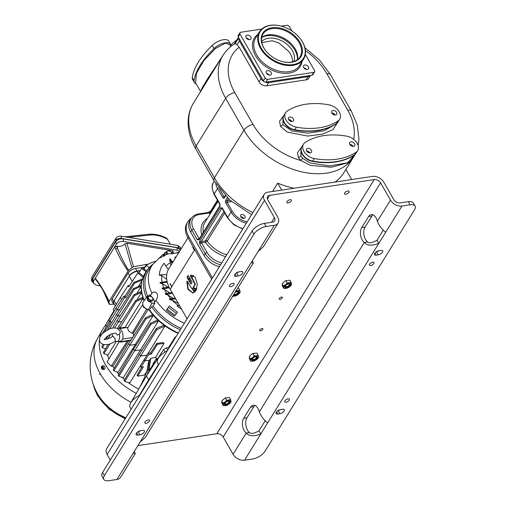 <?xml version="1.0" encoding="UTF-8"?>
<svg xmlns="http://www.w3.org/2000/svg" width="506" height="506" viewBox="0 0 506 506"><rect width="100%" height="100%" fill="white"/><g stroke="black" fill="none" stroke-linecap="round" stroke-linejoin="round"><path stroke-width="0.76" d="M178.991 252.266L176.297 252.924A47.494 32.207 31.8 0 0 175.658 252.956A7.906 5.364 -148.2 0 1 175.595 253.032M177.878 252.298L178.877 252.45M179.238 252.595L171.003 253.835L169.093 253.626L164.994 255.018M154.861 303.385L153.116 306.098L151.579 306.75L149.561 309.881L148.169 309.754L152.028 303.126L154.861 303.385A47.95 32.517 -148.2 0 1 154.311 302.588L155.93 300.292C157.575 298.167 157.967 295.953 157.107 293.651C155.45 291.557 153.716 291.431 151.908 293.271A47.76 32.384 31.8 0 1 152.673 264.53L159.409 258.009L163.792 256.093A45.692 30.986 -148.2 0 1 164.532 255.701C165.538 254.904 165.481 254.815 164.349 255.441M169.921 292.885L164.513 289.407L162.42 288.907A38.899 26.382 31.8 0 1 162.046 288.11L169.023 287.06M168.131 287.193L162.439 283.758L160.275 283.265A38.899 26.382 31.8 0 1 160.06 282.449L167.069 281.393M166.733 279.457L161.819 275.587L159.32 275.15A25.427 17.242 -148.2 0 1 166.721 274.764M168.397 269.432A25.427 17.242 -148.2 0 1 164.216 263.259A38.899 26.382 31.8 0 0 159.32 275.15M170.876 265.372L169.649 259.161A38.899 26.382 31.8 0 1 170.345 258.813L172.552 262.665M175.202 258.389L174.779 257.187A38.899 26.382 31.8 0 1 175.563 256.991L175.803 257.415M179.586 305.681A25.427 17.242 -148.2 0 1 177.018 306.048A38.899 26.382 31.8 0 0 181.559 309.128M175.664 298.837L169.94 299.704A38.899 26.382 31.8 0 1 169.257 298.951L175.215 298.053M172.521 293.347L165.639 294.384A38.899 26.382 31.8 0 1 165.114 293.613L172.072 292.563M169.415 287.851L162.42 288.907M167.258 282.215L160.275 283.265M172.084 263.417L169.649 259.161M175.342 258.168L174.779 257.187M178.314 303.474L172.185 300.178L169.94 299.704M173.337 298.338L167.758 294.884L165.639 294.384M169.415 305.985L177.423 312.151L174.361 316.244A47.494 32.207 31.8 0 1 166.354 310.07L169.415 305.985L166.354 310.07M133.476 336.148L133.514 333.043L147.954 309.735M152.483 314.605A48.88 33.149 31.8 0 0 153.242 315.497L118.018 372.365L113.869 370.784L113.236 369.88L128.682 343.479L145.494 317.787L152.483 314.605M136.025 345.231A49.67 33.687 -148.2 0 1 135.355 344.472L129.738 345.32L146.013 318.888L145.494 317.787M157.568 320.02A48.88 33.149 31.8 0 0 158.498 320.88L123.274 377.754L118.821 376.198L118.151 375.351L133.622 348.912L150.459 323.182L157.568 320.02M141.737 350.81A49.67 33.687 -148.2 0 1 140.655 349.848L134.678 350.753L150.933 324.34L150.459 323.182M139.523 354.194L140.579 356.041L124.735 381.467L124.027 380.683L139.523 354.194L156.392 328.419L163.786 325.257A48.88 33.149 31.8 0 0 164.924 326.092L148.252 353.22M164.115 343.327A49.227 33.383 -148.2 0 1 162.755 342.556L156.765 343.46L157.284 344.358L164.115 343.327L155.374 357.565A49.62 33.649 -148.2 0 0 157.651 358.773M168.555 347.546L175.285 336.857L175.354 337.812M175.803 337.085A48.974 33.213 -148.2 0 1 175.285 336.857M141.901 280.9L138.302 286.516M136.816 293.436L141.174 286.548M136.86 300.033L141.629 292.436M125.191 327.768A49.67 33.687 -148.2 0 1 125.02 327.287L143.128 298.274A48.88 33.149 -148.2 0 1 143.09 298.148M144.065 300.741A49.417 33.51 -148.2 0 1 142.078 280.197L142.23 279.66A49.582 33.624 31.8 0 0 144.286 300.419M164.671 254.385L165.045 252.519L167.119 251.393M171.496 252.779L172.356 253.569M151.908 293.271L150.339 295.656A47.95 32.517 -148.2 0 1 149.966 294.834L146.866 296.661L147.486 300.627L152.028 303.126M152.673 264.53L149.276 269.23A48.171 32.669 31.8 0 0 147.55 296.004M154.311 302.588A7.628 5.174 31.8 0 0 150.339 295.656M146.866 296.661L142.635 302.822L143.299 307.072L148.169 309.754M153.116 306.098A48.171 32.669 31.8 0 0 181.18 328.407M178.112 333.359A49.417 33.51 -148.2 0 1 149.049 309.836M152.894 264.227A49.329 33.453 31.8 0 0 147.866 269.312L145.785 272.19A49.582 33.624 31.8 0 0 142.23 279.66M147.866 269.312A49.329 33.453 31.8 0 0 146.367 297.389M149.561 309.881A49.582 33.624 31.8 0 0 178.352 332.98M151.579 306.75A49.329 33.453 31.8 0 0 180.313 329.811M152.818 300.153L152.217 301.127L149.839 301.481L147.531 299.704L147.594 297.56L148.195 296.592L148.131 298.73L150.44 300.513L152.818 300.153L152.882 298.015L151.813 296.984A2.543 1.727 31.8 0 0 149.472 296.269A2.543 1.727 31.8 0 0 148.252 297.522A2.543 1.727 31.8 0 0 149.371 299.482A2.543 1.727 31.8 0 0 151.718 300.191A2.543 1.727 31.8 0 0 152.939 298.945A2.543 1.727 31.8 0 0 152.654 297.92A2.543 1.727 31.8 0 0 151.813 296.984L150.573 296.231L148.195 296.592M147.531 299.704L148.131 298.73M149.839 301.481L150.44 300.513M165.247 254.999L164.475 254.176L163.255 254.341A47.634 32.302 31.8 0 0 162.515 254.733L159.143 258.193M158.416 258.977L159.029 258.073M166.613 254.398L165.924 252.88L166.525 251.912L167.562 254.195M171.623 253.715A2.543 1.727 31.8 0 0 171.458 252.703L170.851 251.703L168.169 250.66L166.525 251.912M171.895 253.987L171.458 252.703A2.543 1.727 31.8 0 0 169.599 251.039A2.543 1.727 31.8 0 0 167.435 251.14A2.543 1.727 31.8 0 0 167.132 252.911A2.543 1.727 31.8 0 0 167.954 253.955M146.443 309.343L142.312 305.188M133.514 333.043L132.129 333.252L146.474 309.356M142.344 305.137L127.563 328.09L128.632 331.013L132.129 333.252M118.891 341.386L120.371 342.126L121.004 341.588L130.896 340.095M121.004 341.588L121.529 340.544A6.357 3.65 81.4 0 0 121.737 330.968A6.357 3.65 81.4 0 0 118.265 328.666L118.006 328.717M117.493 328.457L118.802 326.225L119.859 328.065L125.02 327.287L124.678 327.85M116.228 341.607L107.911 355.149L103.926 353.624L103.407 352.524L108.151 344.422M107.398 354.953A48.867 33.137 31.8 0 0 108.898 359.026M105.735 325.08A56.065 38.02 31.8 0 0 102.775 329.248A56.065 38.02 31.8 0 0 136.234 393.339M112.598 366.009A48.867 33.137 31.8 0 0 114.147 368.311M116.968 371.967A48.867 33.137 31.8 0 0 118.859 374.13M121.978 377.305A48.867 33.137 31.8 0 0 124.609 379.683M128.113 382.498A48.867 33.137 31.8 0 0 138.714 389.108M131.016 402.257A55.685 37.76 -148.2 0 1 97.519 338.457L102.775 329.248M102.598 369.475L104.141 369.405A1.904 1.094 81.4 0 0 104.812 368.899A1.904 1.094 81.4 0 0 105.008 367.356L104.059 365.705A1.904 1.094 81.4 0 0 103.572 365.642L102.079 366.034A1.739 0.999 -98.6 0 0 101.719 366.274L102.705 367.286L102.573 367.723L101.87 366.629L101.485 366.723A1.739 0.999 -98.6 0 0 101.586 368.545A1.739 0.999 -98.6 0 0 102.598 369.475A1.739 0.999 -98.6 0 0 103.079 369.209L102.402 368.153L102.813 368.09L103.509 369.184A1.784 1.025 -98.6 0 0 103.641 368.982A1.784 1.025 -98.6 0 0 103.749 368.735L103.313 368.766A1.739 0.999 -98.6 0 0 103.173 366.85A1.739 0.999 -98.6 0 0 102.079 366.034M97.69 393.997A42.118 28.564 31.8 0 0 98.221 394.901L98.221 394.901A42.118 28.564 31.8 0 0 125.836 417.773M100.58 374.364L99.467 374.529M99.612 374.295L100.466 374.162M103.509 369.184L103.079 369.209M103.313 368.766L102.395 367.337M101.485 366.723L102.01 368.077L102.642 367.691M102.402 368.153L102.01 368.077M102.573 367.723L102.161 367.78M146.999 370.999L144.438 375.098L137.607 376.129L143.438 366.774L140.965 367.147L144.855 360.911L149.548 360.202L150.769 358.254L155.374 357.565M140.301 365.983L129.7 382.96L124.735 381.467M128.663 340.873L113.154 365.92L111.269 366.205L127.322 341.076M119.226 341.67L107.095 362.056L111.269 366.205M112.332 333.732A6.249 3.593 -98.6 0 0 112.49 336.307M115.716 340.962C111.522 343.713 107.974 344.959 105.084 344.7C101.959 344.295 100.15 343.055 99.65 340.974C99.372 338.761 99.707 337.129 100.65 336.085C101.232 334.371 103.913 332.145 108.714 329.406C111.782 327.812 114.83 327.553 117.854 328.628L120.466 331.911L119.416 334.264L117.443 335.105L115.773 333.29M104.166 339.336C103.977 339.874 109.979 338.875 112.851 336.028L115.102 338.893L115.153 341.152A6.249 3.593 -98.6 0 0 116.848 341.626A6.249 3.593 -98.6 0 0 118.746 340.26A6.249 3.593 -98.6 0 0 119.416 334.264M116.848 341.626L120.156 341.234A6.357 3.65 -98.6 0 0 121.529 340.544M146.013 318.888L153.242 315.497M128.682 343.479L129.738 345.32L113.869 370.784M150.933 324.34L158.498 320.88M133.622 348.912L134.678 350.753L118.821 376.198M156.392 328.419L156.828 329.646L164.924 326.092M156.828 329.646L140.579 356.041L146.936 355.079M156.765 343.46L150.617 352.859L148.144 353.232L140.276 365.939L140.965 367.147M141.901 367.008L137.094 375.231L137.607 376.129M144.046 359.5L144.855 360.911L148.834 354.44L151.307 354.067L157.284 344.358M150.769 358.254L148.941 370.797L152.926 364.63L156.044 361.227M139.801 387.248L145.349 375.68L147.385 369.102L148.41 362.068L149.548 360.202L147.486 374.295M157.587 358.862L156.057 359.096L152.983 363.795L153.255 364.276M156.057 359.096L156.702 360.215M158.467 364.409L148.701 379.804L146.455 375.882L163.691 349.538L165.076 351.961M169.402 347.42L166.43 347.869L163.691 349.538M167.372 350.702A12.713 5.832 150.2 0 0 158.365 358.166A12.713 5.832 150.2 0 0 157.625 362.935L158.669 364.756M165.81 351.525L167.429 350.607M146.455 375.882L130.478 403.231M148.701 379.804L139.232 395.483A12.713 5.832 150.2 0 0 130.82 402.643A12.713 5.832 150.2 0 0 130.08 407.412L131.124 409.234M139.827 395.18A12.713 5.832 150.2 0 0 139.232 395.483M410.17 204.803L401.941 206.043A9.152 6.205 31.8 0 1 390.487 200.104L380.607 182.849A5.085 3.447 -148.2 0 0 374.244 179.548L269.698 195.316A5.085 3.447 -148.2 0 0 267.617 196.562A5.085 3.447 -148.2 0 0 267.826 199.857L277.705 217.112A9.152 6.205 31.8 0 1 278.079 223.051A9.152 6.205 31.8 0 1 274.341 225.29L266.112 226.53A10.171 4.662 150.2 0 0 253.942 234.126L252.146 230.989A10.171 4.662 -29.8 0 1 264.309 223.393L272.544 222.153A5.085 3.447 31.8 0 0 274.619 220.907A5.085 3.447 31.8 0 0 274.416 217.612L264.53 200.357A9.152 6.205 -148.2 0 1 264.157 194.418A9.152 6.205 -148.2 0 1 267.902 192.179L372.448 176.411A9.152 6.205 -148.2 0 1 383.896 182.35L393.782 199.604A5.085 3.447 31.8 0 0 400.145 202.906L408.374 201.666A10.171 4.662 -29.8 0 1 413.263 202.963L415.059 206.1A10.171 4.662 150.2 0 0 410.17 204.803L408.374 201.666M137.885 445.622L216.834 433.718A5.085 3.447 -148.2 0 1 223.197 437.013L233.076 454.268A9.152 6.205 31.8 0 0 244.531 460.213L252.76 458.967A10.171 4.662 150.2 0 0 264.929 451.371L414.471 209.914A10.171 4.662 150.2 0 0 415.059 206.1M110.289 460.049L107.127 454.527A9.152 6.205 -148.2 0 1 106.753 448.588L264.157 194.418M348.862 192.305A2.619 1.202 150.2 0 0 349.013 191.325A2.619 1.202 150.2 0 0 346.964 191.198A2.619 1.202 150.2 0 0 344.624 192.944A2.619 1.202 150.2 0 0 344.466 193.924A2.619 1.202 150.2 0 0 346.521 194.051A2.619 1.202 150.2 0 0 348.862 192.305M291.235 200.996A2.619 1.202 150.2 0 0 291.386 200.015A2.619 1.202 150.2 0 0 289.337 199.889A2.619 1.202 150.2 0 0 286.997 201.635A2.619 1.202 150.2 0 0 286.845 202.615A2.619 1.202 150.2 0 0 288.894 202.742A2.619 1.202 150.2 0 0 291.235 200.996M262.759 329.431A1.777 0.816 -29.8 0 1 261.166 330.62A1.777 0.816 -29.8 0 1 259.774 330.532A1.777 0.816 -29.8 0 1 259.882 329.868A1.777 0.816 -29.8 0 1 261.469 328.679A1.777 0.816 -29.8 0 1 262.861 328.767A1.777 0.816 -29.8 0 1 262.759 329.431M282.24 297.977A1.777 0.816 -29.8 0 1 280.647 299.166A1.777 0.816 -29.8 0 1 279.255 299.084A1.777 0.816 -29.8 0 1 279.356 298.413A1.777 0.816 -29.8 0 1 280.95 297.231A1.777 0.816 -29.8 0 1 282.342 297.313A1.777 0.816 -29.8 0 1 282.24 297.977M291.178 282.392L289.963 280.273L285.763 280.596L284.505 281.646A4.352 1.992 150.2 0 0 284.283 281.804L283.55 282.399A4.352 1.992 150.2 0 0 283.531 282.418L282.234 283.891L282.209 284.562L282.418 285.998L283.79 288.401L286.839 288.199A4.352 1.992 150.2 0 0 289.476 286.87L291.526 284.783L291.178 282.392L287.136 282.999L285.763 280.596M225.866 405.603A4.352 1.992 150.2 0 0 226.334 405.483A4.352 1.992 150.2 0 0 228.971 404.155L231.021 402.068L230.673 399.67L229.458 397.558L225.252 397.88L224 398.93A4.352 1.992 150.2 0 0 223.772 399.089L223.045 399.683A4.352 1.992 150.2 0 0 223.019 399.702L221.723 401.169L221.913 403.282L223.285 405.685L226.308 405.489M258.522 356.439L257.004 353.08L252.804 353.403L251.545 354.453A4.352 1.992 150.2 0 0 251.318 354.605L250.59 355.199A4.352 1.992 150.2 0 0 250.571 355.218A4.352 1.992 150.2 0 0 250.571 355.225L249.275 356.692L249.458 358.805L250.831 361.202L253.417 361.126A4.352 1.992 150.2 0 0 253.879 360.999A4.352 1.992 150.2 0 0 256.517 359.671L257.244 359.077A4.352 1.992 150.2 0 0 257.269 359.058A4.352 1.992 150.2 0 0 258.585 356.913L258.522 356.439A4.352 1.992 150.2 0 0 256.757 355.724L255.96 355.844A4.352 1.992 150.2 0 0 252.861 357.293L252.127 357.887A4.352 1.992 150.2 0 0 250.786 360.057L250.856 360.525A4.352 1.992 150.2 0 0 252.614 361.246M383.238 230.198L377.021 240.236C372.226 242.899 369.07 243.475 367.552 241.957A8.899 5.111 81.4 0 1 365.047 227.131L371.935 216.011L368.64 216.511L361.752 227.63A8.899 5.111 81.4 0 0 364.257 242.456C367.267 245.714 372.119 246.017 378.817 243.373L244.531 460.213M250.584 407.134L243.696 418.253A8.899 5.111 81.4 0 0 246.201 433.079L249.496 432.586A8.899 5.111 81.4 0 1 246.991 417.76L253.879 406.641L250.584 407.134A8.899 5.111 81.4 0 1 253.183 405.198A8.899 5.111 81.4 0 1 259.306 411.916C261.362 416.716 264.145 420.372 267.649 422.877M368.64 216.511A8.899 5.111 81.4 0 1 371.246 214.569A8.899 5.111 81.4 0 1 377.368 221.286C379.418 226.087 382.201 229.743 385.705 232.254L378.817 243.373L377.021 240.236M371.935 216.011A8.899 5.111 81.4 0 1 372.96 214.803M253.879 406.641A8.899 5.111 81.4 0 1 254.904 405.432M265.182 420.828L258.964 430.865L260.761 434.003C254.063 436.646 249.211 436.336 246.201 433.079L233.076 454.268M378.962 250.698A3.561 1.632 -29.8 0 1 376.451 251.697L378.248 254.834L376.192 255.144A3.561 1.632 -29.8 0 1 374.478 254.689A3.561 1.632 -29.8 0 1 375.534 252.38A3.561 1.632 -29.8 0 1 378.95 250.698L381.005 250.388A3.561 1.632 -29.8 0 1 382.719 250.843A3.561 1.632 -29.8 0 1 381.663 253.152A3.561 1.632 -29.8 0 1 378.248 254.834M280.583 409.55A3.561 1.632 -29.8 0 1 278.072 410.556L279.869 413.693L277.813 414.003A3.561 1.632 -29.8 0 1 276.099 413.547A3.561 1.632 -29.8 0 1 277.155 411.239A3.561 1.632 -29.8 0 1 280.564 409.556L282.626 409.246A3.561 1.632 -29.8 0 1 284.334 409.696A3.561 1.632 -29.8 0 1 283.284 412.01A3.561 1.632 -29.8 0 1 279.869 413.693M367.552 241.957L364.257 242.456L259.306 411.916M286.073 402.169A2.669 1.227 -29.8 0 1 284.789 401.827A2.669 1.227 -29.8 0 1 285.58 400.094A2.669 1.227 -29.8 0 1 288.135 398.836A2.669 1.227 -29.8 0 1 289.419 399.177A2.669 1.227 -29.8 0 1 288.629 400.91A2.669 1.227 -29.8 0 1 286.073 402.169M370.677 265.555A2.669 1.227 -29.8 0 1 369.393 265.214A2.669 1.227 -29.8 0 1 370.183 263.481A2.669 1.227 -29.8 0 1 372.745 262.222A2.669 1.227 -29.8 0 1 374.029 262.563A2.669 1.227 -29.8 0 1 373.238 264.29A2.669 1.227 -29.8 0 1 370.677 265.555M249.496 432.586C251.008 434.097 254.17 433.522 258.964 430.865M171.793 286.965L171.54 287.01A31.783 21.556 31.8 0 1 171.426 286.807L171.623 286.491L171.888 286.82L170.161 289.23L187.112 318.831M171.623 286.491A31.783 21.556 -148.2 0 1 170.427 284.144L170.022 283.999L170.256 283.619A31.783 21.556 31.8 0 0 171.774 286.624L194.557 249.837A31.783 21.556 31.8 0 1 194.449 249.635L194.247 249.951A31.783 21.556 31.8 0 1 193.058 247.611L193.241 247.27M193.026 275.384A9.665 6.553 31.8 0 0 190.977 276.093M189.389 277.509A9.665 6.553 31.8 0 0 189.244 277.724A9.665 6.553 31.8 0 0 188.63 279.369M195.866 290.748A8.634 5.851 31.8 0 1 192.514 289.008L194.437 292.367M192.419 289.008L195.392 284.359L192.811 279.097L192.4 279.16A0.765 0.436 81.4 0 1 192.071 278.882L190.686 276.459A0.765 0.436 81.4 0 1 190.832 275.239L195.114 277.086L197.372 284.264L196.069 290.4L192.824 293.063L187.84 289.242L186.803 281.747A0.765 0.436 81.4 0 1 187.125 281.266A0.765 0.436 81.4 0 1 187.536 281.545L188.921 283.967A0.765 0.436 81.4 0 1 189.073 284.53L192.21 289.052L194.981 284.416L192.4 279.16M191.445 275.125L191.243 275.175A0.765 0.436 -98.6 0 0 191.097 276.396L192.482 278.825A0.765 0.436 -98.6 0 0 192.811 279.097M193.026 293.025L188.181 289.027L187.214 281.684L186.803 281.747M187.346 281.323A0.765 0.436 -98.6 0 0 187.214 281.684M188.276 275.681A0.765 0.436 -98.6 0 0 188.245 275.726L187.656 276.681A0.765 0.436 -98.6 0 0 187.701 277.743L191.066 283.626A0.765 0.436 -98.6 0 0 191.255 283.841M193.488 275.618A9.665 6.553 31.8 0 0 191.034 276.276M189.408 277.541A9.665 6.553 31.8 0 0 189.149 277.883M191.287 283.796L191.875 282.848A0.765 0.436 81.4 0 0 191.837 281.779L188.466 275.896A0.765 0.436 81.4 0 0 188.061 275.618A0.765 0.436 81.4 0 0 187.834 275.789L187.245 276.738A0.765 0.436 81.4 0 0 187.29 277.807L190.654 283.689A0.765 0.436 81.4 0 0 191.066 283.967A0.765 0.436 81.4 0 0 191.287 283.796M187.947 237.801L168.865 268.616A31.783 21.556 31.8 0 0 170.161 289.23M193.21 247.194L192.805 247.206A31.783 21.556 31.8 0 0 194.323 250.217L194.582 250.179M192.805 247.206L193.045 246.827A31.783 21.556 31.8 0 0 193.254 247.295L193.058 247.611M170.022 283.999A31.783 21.556 31.8 0 0 170.231 284.467L170.427 284.144M170.421 284.125L170.231 284.467M171.426 286.807L171.863 286.782M194.652 249.989L194.247 249.951M282.234 283.891L283.442 286.004L283.79 288.401M287.136 282.999L285.82 284.492L283.442 286.004M291.481 283.638A4.352 1.992 150.2 0 0 289.717 282.917M290.204 286.276A4.352 1.992 150.2 0 0 290.229 286.257A4.352 1.992 150.2 0 0 291.551 284.113M286.377 288.319A4.352 1.992 150.2 0 0 286.839 288.199M283.815 287.724A4.352 1.992 150.2 0 0 285.574 288.439M285.087 285.087A4.352 1.992 150.2 0 0 283.746 287.25M288.92 283.037A4.352 1.992 150.2 0 0 285.82 284.492M290.223 285.295A3.175 1.455 150.2 0 0 290.406 284.1A3.175 1.455 150.2 0 0 287.914 283.948A3.175 1.455 150.2 0 0 285.074 286.067A3.175 1.455 150.2 0 0 284.891 287.263A3.175 1.455 150.2 0 0 287.376 287.414A3.175 1.455 150.2 0 0 290.223 285.295M284.872 287.218A3.175 1.455 -29.8 0 0 287.376 287.319A3.175 1.455 -29.8 0 0 290.172 285.213A3.175 1.455 150.2 0 0 290.381 284.062M289.761 285.276A2.669 1.227 -29.8 0 1 286.567 287.269A2.669 1.227 -29.8 0 1 285.441 285.928A2.669 1.227 150.2 0 1 286.016 285.251A2.669 1.227 150.2 0 1 288.097 284.056A2.669 1.227 150.2 0 1 289.761 285.276M287.971 284.1A2.132 0.974 150.2 0 1 289.312 284.302A2.132 0.974 150.2 0 1 289.192 285.099A2.132 0.974 -29.8 0 1 287.281 286.522A2.132 0.974 -29.8 0 1 285.618 286.421A2.132 0.974 -29.8 0 1 285.738 285.624A2.132 0.974 150.2 0 1 286.118 285.163M219.389 266.706A17.799 12.068 -148.2 0 1 204.101 255.562L190.629 232.033A17.799 12.068 -148.2 0 1 189.902 220.483L191.085 218.579A17.799 12.068 31.8 0 0 191.812 230.122L190.629 232.033M191.306 218.244A22.884 15.515 31.8 0 0 187.827 221.729A22.884 15.515 31.8 0 0 188.757 236.574L212.444 277.927M199.617 214.449A1.524 0.879 -98.6 0 0 198.801 213.893L208.472 212.431A1.524 0.879 81.4 0 1 209.294 212.988L199.617 214.449A16.274 11.037 31.8 0 0 193.634 228.984L199.136 238.592A1.524 0.702 150.2 0 0 197.315 239.73L199.174 239.743L219.68 206.638C220.078 206.239 220.104 205.196 219.743 203.513A1.524 0.702 150.2 0 0 219.655 204.082A1.524 0.702 150.2 0 0 219.693 204.139M242.766 228.971L233.987 224.923L227.624 218.004L222.128 208.396A1.524 0.702 -29.8 0 1 222.216 207.827L220.35 207.814L199.851 240.919C199.446 241.318 199.421 242.361 199.781 244.044A1.524 0.702 -29.8 0 1 201.609 242.905L207.112 252.513A16.274 11.037 31.8 0 0 221.773 262.861M187.827 221.729L187.043 223.001A22.884 15.515 31.8 0 0 187.973 237.845L211.653 279.198M227.308 197.713L225.784 200.174A2.037 1.17 -98.6 0 0 225.897 203.014L231.059 212.033L227.713 217.435L222.216 207.827L199.781 244.044L205.284 253.651A17.799 12.068 31.8 0 0 220.572 264.802M222.14 208.428L222.014 208.447A2.543 1.164 -29.8 0 1 221.622 208.472A1.018 0.689 -148.2 0 1 220.35 207.814M225.625 256.643A26.951 18.279 -148.2 0 1 205.43 242.33L201.609 242.905A1.018 0.582 81.4 0 1 201.552 241.488A2.543 1.164 -29.8 0 0 201.122 241.577A1.018 0.689 -148.2 0 1 199.851 240.919M244.936 216.163A2.543 1.727 31.8 0 0 242.754 214.576A2.543 1.727 31.8 0 0 240.711 215.139A2.543 1.727 31.8 0 0 240.818 216.783A2.543 1.727 31.8 0 0 242.994 218.377A2.543 1.727 31.8 0 0 245.037 217.814A2.543 1.727 31.8 0 0 244.936 216.163M238.743 37.805L235.208 43.51C230.11 46.571 226.037 50.543 222.982 55.432A66.103 44.832 31.8 0 0 225.676 98.309L243.936 130.194A66.103 44.832 31.8 0 0 300.545 171.559A66.103 44.832 31.8 0 0 353.643 156.93L354.953 154.615M235.429 43.946C234.942 43.238 235.511 43.51 237.131 44.762L239.218 47.229L259.04 81.846A6.104 4.137 -148.2 0 0 266.675 85.805L306.187 79.847A6.104 4.137 -148.2 0 0 308.679 78.348L310.475 75.451A6.104 4.137 31.8 0 1 308.154 76.665L306.187 79.847M238.832 37.969A6.104 4.137 31.8 0 0 239.446 41.018L261.007 78.664A6.104 4.137 31.8 0 0 264.138 81.656M265.081 82.111A6.104 4.137 31.8 0 0 268.642 82.63L308.154 76.665M261.836 42.63L272.146 40.746L278.888 42.921L288.989 51.701A19.07 12.935 -148.2 0 1 290.362 53.788A19.07 12.935 -148.2 0 1 292.481 61.909M230.875 46.533L229.863 44.768L225.512 43.143L215.423 48.487L203.785 60.676L196.467 73.288L195.582 82.82L200.566 91.516L201.964 88.139L208.111 78.032L223.481 54.648M302.227 146.202L297.503 152.692L298.458 157.695L300.709 160.453L310.399 165.386L331.544 167.22L348.002 162.768L352.625 157.043M284.258 114.83L279.533 121.32L280.488 126.323L287.275 132.11L307.68 136.063L322.575 134.115L332.929 129.662L338.356 121.446M294.195 188.213A66.103 44.832 -148.2 0 1 277.686 183.159L272.532 191.483M353.643 156.93L343.808 172.812A66.103 44.832 -148.2 0 1 334.997 182.059M351.638 179.548L345.87 169.472M281.665 190.104L277.686 183.159M298.458 157.695L300.887 156.177L302.664 158.34L310.342 163.065L329.994 165.905L347.331 162.837L351.55 158.776L353.492 155.646M301.81 146.885A11.189 7.59 31.8 0 0 301.74 146.993A11.189 7.59 31.8 0 0 301.336 152.325L302.069 154.267L303.499 156.107A11.189 7.59 31.8 0 0 312.581 161.42A71.188 48.279 31.8 0 0 330.241 162.559L335.56 161.996A71.188 48.279 31.8 0 0 337.116 161.743A71.188 48.279 31.8 0 0 339.147 161.338A71.188 48.279 31.8 0 0 354.289 155.133A11.189 7.59 31.8 0 0 355.914 153.47A11.189 7.59 31.8 0 0 356.009 153.312M330.241 162.559A71.188 48.279 31.8 0 0 335.56 161.996M303.505 144.134A11.189 7.584 31.8 0 0 304.814 152.679A11.189 7.584 31.8 0 0 314.346 158.561A71.188 48.279 31.8 0 0 356.053 152.274A11.189 7.584 31.8 0 0 357.685 150.611A11.189 7.584 31.8 0 0 356.376 142.066A11.189 7.584 31.8 0 0 346.844 136.184A71.188 48.279 31.8 0 0 305.137 142.477A11.189 7.584 31.8 0 0 303.505 144.134L301.93 146.677A11.189 7.584 31.8 0 0 303.239 155.222A11.189 7.584 31.8 0 0 312.778 161.104L312.778 161.104A71.188 48.279 31.8 0 0 335.763 161.68A71.188 48.279 31.8 0 0 354.485 154.811A11.189 7.59 31.8 0 0 356.11 153.154A11.189 7.59 31.8 0 0 356.161 153.071M301.336 152.325A11.189 7.59 31.8 0 0 303.499 156.107M335.763 161.68A71.188 48.279 31.8 0 0 354.478 154.811A11.189 7.584 31.8 0 0 356.11 153.154L357.685 150.611M354.573 143.755A2.922 1.98 31.8 0 0 352.068 141.927A2.922 1.98 31.8 0 0 349.722 142.572A2.922 1.98 31.8 0 0 349.842 144.469A2.922 1.98 31.8 0 0 352.347 146.297A2.922 1.98 31.8 0 0 354.693 145.652A2.922 1.98 31.8 0 0 354.573 143.755M306.623 150.99A2.922 1.98 -148.2 0 1 306.503 149.093A2.922 1.98 -148.2 0 1 308.85 148.448A2.922 1.98 -148.2 0 1 311.354 150.276A2.922 1.98 -148.2 0 1 311.475 152.173A2.922 1.98 -148.2 0 1 309.128 152.818A2.922 1.98 -148.2 0 1 306.623 150.99A2.796 1.897 -148.2 0 1 309.678 152.831A2.796 1.897 -148.2 0 1 309.723 152.913M353.055 146.398A2.922 1.98 31.8 0 0 352.998 146.297A2.922 1.98 31.8 0 0 349.785 144.374M349.842 144.469A2.796 1.897 -148.2 0 1 352.897 146.316A2.796 1.897 -148.2 0 1 352.941 146.392M352.505 146.335A2.796 1.897 31.8 0 0 350.082 144.836M306.566 150.889A2.922 1.98 -148.2 0 1 309.78 152.818A2.922 1.98 -148.2 0 1 309.836 152.913M309.286 152.856A2.796 1.897 31.8 0 0 306.864 151.357M283.841 115.513A11.189 7.59 31.8 0 0 283.777 115.621A11.189 7.59 31.8 0 0 283.366 120.953L284.1 122.895L285.529 124.735A11.189 7.59 31.8 0 0 294.618 130.048A71.188 48.279 31.8 0 0 312.272 131.187L317.597 130.624A71.188 48.279 31.8 0 0 319.147 130.371A71.188 48.279 31.8 0 0 321.177 129.966A71.188 48.279 31.8 0 0 336.319 123.761A11.189 7.59 31.8 0 0 337.945 122.104A11.189 7.59 31.8 0 0 338.046 121.94M312.272 131.187A71.188 48.279 31.8 0 0 317.597 130.624M285.536 112.762A11.189 7.584 31.8 0 0 286.845 121.307A11.189 7.584 31.8 0 0 296.383 127.189A71.188 48.279 31.8 0 0 338.09 120.902A11.189 7.584 31.8 0 0 339.716 119.239A11.189 7.584 31.8 0 0 338.413 110.694A11.189 7.584 31.8 0 0 328.875 104.812A71.188 48.279 31.8 0 0 287.168 111.105A11.189 7.584 31.8 0 0 285.536 112.762L283.967 115.305A11.189 7.584 31.8 0 0 285.27 123.85A11.189 7.584 31.8 0 0 294.808 129.732A11.189 7.59 31.8 0 0 294.815 129.732A71.188 48.279 31.8 0 0 317.793 130.308A71.188 48.279 31.8 0 0 336.515 123.445A11.189 7.59 31.8 0 0 338.147 121.782A11.189 7.59 31.8 0 0 338.191 121.699M283.366 120.953A11.189 7.59 31.8 0 0 285.529 124.735M317.793 130.308A71.188 48.279 31.8 0 0 336.515 123.439A11.189 7.584 31.8 0 0 338.147 121.782L339.716 119.239M336.61 112.383A2.922 1.98 31.8 0 0 334.105 110.555A2.922 1.98 31.8 0 0 331.753 111.2A2.922 1.98 31.8 0 0 331.873 113.097A2.922 1.98 31.8 0 0 334.377 114.925A2.922 1.98 31.8 0 0 336.724 114.28A2.922 1.98 31.8 0 0 336.61 112.383M288.654 119.618A2.922 1.98 -148.2 0 1 288.534 117.721A2.922 1.98 -148.2 0 1 290.887 117.076A2.922 1.98 -148.2 0 1 293.391 118.904A2.922 1.98 -148.2 0 1 293.505 120.801A2.922 1.98 -148.2 0 1 291.159 121.446A2.922 1.98 -148.2 0 1 288.654 119.618A2.796 1.897 -148.2 0 1 291.709 121.459A2.796 1.897 -148.2 0 1 291.753 121.541M335.086 115.026A2.922 1.98 31.8 0 0 335.035 114.925A2.922 1.98 31.8 0 0 331.822 113.002M331.873 113.104A2.796 1.897 -148.2 0 1 334.928 114.944A2.796 1.897 -148.2 0 1 334.972 115.02M334.542 114.963A2.796 1.897 31.8 0 0 332.119 113.464M288.603 119.524A2.922 1.98 -148.2 0 1 291.817 121.446A2.922 1.98 -148.2 0 1 291.867 121.541M291.323 121.484A2.796 1.897 31.8 0 0 288.901 119.985M261.659 41.606A19.07 12.935 -148.2 0 1 277.098 38.975A19.07 12.935 -148.2 0 1 292.329 50.613A19.07 12.935 -148.2 0 1 293.828 61.53M261.728 37.45A21.739 14.744 -148.2 0 1 277.718 35.692A21.739 14.744 -148.2 0 1 291.962 44.515A21.739 14.744 -148.2 0 1 295.276 49.019A21.739 14.744 -148.2 0 1 297.515 59.613M281.646 61.403A21.739 14.744 -148.2 0 0 300.045 56.843A21.739 14.744 -148.2 0 0 299.16 42.738A21.739 14.744 31.8 0 0 280.545 29.139A21.739 14.744 31.8 0 0 263.082 33.953A21.739 14.744 31.8 0 0 263.968 48.051A21.739 14.744 -148.2 0 0 267.193 52.46M263.702 47.728A22.372 15.174 31.8 0 0 267.111 52.365A22.372 15.174 31.8 0 0 281.766 61.441A22.372 15.174 31.8 0 0 299.919 42.264A22.372 15.174 31.8 0 0 271.931 27.741A22.372 15.174 31.8 0 0 263.702 47.728M293.037 64.604A25.427 17.242 31.8 0 0 298.515 36.628A25.427 17.242 31.8 0 0 281.861 26.312A25.427 17.242 31.8 0 0 270.583 25.389A25.427 17.242 31.8 0 0 261.229 48.102A25.427 17.242 31.8 0 0 293.037 64.604M281.76 26.287A25.932 17.59 31.8 0 0 281.665 26.255A25.932 17.59 31.8 0 0 270.16 25.319A25.932 17.59 31.8 0 0 259.565 31.663A25.932 17.59 31.8 0 0 265.587 54.914A25.932 17.59 31.8 0 0 293.069 65.318A25.932 17.59 31.8 0 0 303.663 58.968A25.932 17.59 31.8 0 0 298.654 36.78A25.932 17.59 31.8 0 0 298.584 36.704M239.926 32.751A2.037 1.379 -148.2 0 0 240.008 34.073L265.163 77.994L263.392 80.852L238.244 36.932A2.037 1.379 -148.2 0 1 238.155 35.61L239.926 32.751A2.037 1.379 -148.2 0 1 240.761 32.251L261.697 29.095M291.911 30.992L289.407 26.622A2.037 1.379 -148.2 0 0 286.858 25.3L281.26 26.148M265.163 77.994A2.037 1.379 -148.2 0 0 267.712 79.309L313.809 72.358A2.037 1.379 -148.2 0 0 314.643 71.858A2.037 1.379 -148.2 0 0 314.555 70.543L305.339 54.446M308.445 66.887A2.922 1.98 -148.2 0 1 308.559 68.784A2.922 1.98 -148.2 0 1 306.212 69.43A2.922 1.98 -148.2 0 1 303.708 67.602A2.922 1.98 -148.2 0 1 303.587 65.704A2.922 1.98 -148.2 0 1 305.94 65.053A2.922 1.98 -148.2 0 1 308.445 66.887M246.125 37.729A2.922 1.98 -148.2 0 1 246.011 35.831A2.922 1.98 -148.2 0 1 248.357 35.18A2.922 1.98 -148.2 0 1 250.862 37.014A2.922 1.98 -148.2 0 1 250.982 38.911A2.922 1.98 -148.2 0 1 248.629 39.557A2.922 1.98 -148.2 0 1 246.125 37.729M270.109 75.116A2.922 1.98 -148.2 0 1 267.016 73.946A2.922 1.98 -148.2 0 1 266.333 71.321A2.922 1.98 -148.2 0 1 267.529 70.606A2.922 1.98 -148.2 0 1 270.628 71.782A2.922 1.98 -148.2 0 1 271.305 74.401A2.922 1.98 -148.2 0 1 270.109 75.116M267.712 79.309L265.941 82.168A2.037 1.379 -148.2 0 1 263.392 80.852M265.941 82.168L312.038 75.217A2.037 1.379 -148.2 0 0 312.872 74.717L314.643 71.858M303.872 67.855A2.922 1.98 -148.2 0 1 306.51 69.486M246.289 37.982A2.922 1.98 -148.2 0 1 248.927 39.613M266.618 73.478A2.922 1.98 -148.2 0 1 269.255 75.109M214.247 181.18L213.513 182.362A17.799 12.068 -148.2 0 0 214.24 193.906A1.524 0.702 -29.8 0 0 214.152 194.475L219.705 204.228L219.743 203.513L214.24 193.906L217.586 188.504L222.754 197.523A2.037 1.17 81.4 0 0 224.436 197.821A1.018 0.689 -148.2 0 1 224.392 197.163L224.512 197.131M219.705 204.228L219.636 205.98L199.136 239.085A1.018 0.689 31.8 0 0 199.174 239.743M219.636 205.98A1.018 0.689 31.8 0 0 219.68 206.638M193.634 228.984A1.524 0.702 150.2 0 0 191.812 230.122L197.315 239.73L199.547 238.832M217.637 200.566L210.875 211.483L208.529 212.431M210.015 214.247L209.294 212.988A1.524 0.702 150.2 0 0 211.116 211.85A3.049 1.752 81.4 0 0 210.875 211.483A1.018 0.689 -148.2 0 1 210.838 210.825L217.422 200.186M243.595 218.459A2.543 1.727 31.8 0 0 243.557 218.39A2.543 1.727 31.8 0 0 240.78 216.713M201.552 241.488L205.373 240.907A1.018 0.582 81.4 0 0 205.43 242.33L207.207 241.109A25.427 17.242 31.8 0 0 226.808 254.733M236.523 291.861A2.132 0.974 150.2 0 1 237.864 292.063A2.132 0.974 150.2 0 1 237.738 292.86A2.132 0.974 -29.8 0 1 235.834 294.283A2.132 0.974 -29.8 0 1 234.164 294.182A2.132 0.974 -29.8 0 1 234.114 294.043M233.785 294.574A2.669 1.227 -29.8 0 0 235.802 294.859A2.669 1.227 -29.8 0 0 238.313 293.037A2.669 1.227 150.2 0 0 236.65 291.817A2.669 1.227 150.2 0 0 234.948 292.689M235.145 292.379A3.175 1.455 150.2 0 1 238.952 291.861A3.175 1.455 150.2 0 1 238.769 293.056A3.175 1.455 150.2 0 1 235.992 295.15A3.175 1.455 150.2 0 1 233.475 295.074A3.175 1.455 -29.8 0 0 236.03 295.036A3.175 1.455 -29.8 0 0 238.724 292.974A3.175 1.455 150.2 0 0 238.933 291.823M232.886 296.023A4.352 1.992 150.2 0 0 234.126 296.2L234.923 296.08A4.352 1.992 150.2 0 0 235.391 295.959A4.352 1.992 150.2 0 0 238.022 294.631L238.756 294.037A4.352 1.992 150.2 0 0 238.775 294.018A4.352 1.992 150.2 0 0 240.097 291.873L240.027 291.399A4.352 1.992 150.2 0 0 238.269 290.678L237.472 290.805A4.352 1.992 150.2 0 0 235.733 291.431M238.756 294.037L240.072 292.55L240.097 291.873M240.027 291.399L239.724 290.153L238.269 290.678M237.864 287.984L238.516 288.034L239.724 290.153M232.343 296.162L234.126 296.2M234.923 296.08L235.391 295.959M237.472 290.805L235.688 290.76M221.723 401.169L222.937 403.288L223.285 405.685M230.673 399.67L226.631 400.284L225.252 397.88M226.631 400.284L225.315 401.77L222.937 403.288M230.97 400.916A4.352 1.992 150.2 0 0 229.212 400.202M229.699 403.56A4.352 1.992 150.2 0 0 229.724 403.541A4.352 1.992 150.2 0 0 231.04 401.391M223.31 405.009A4.352 1.992 150.2 0 0 225.069 405.723M224.582 402.365A4.352 1.992 150.2 0 0 223.241 404.534M228.415 400.322A4.352 1.992 150.2 0 0 225.315 401.77M229.711 402.574A3.175 1.455 150.2 0 0 229.901 401.385A3.175 1.455 150.2 0 0 227.409 401.233A3.175 1.455 150.2 0 0 224.569 403.352A3.175 1.455 150.2 0 0 224.386 404.541A3.175 1.455 150.2 0 0 226.871 404.692A3.175 1.455 150.2 0 0 229.711 402.574M224.36 404.503A3.175 1.455 -29.8 0 0 226.871 404.598A3.175 1.455 -29.8 0 0 229.667 402.498A3.175 1.455 150.2 0 0 229.876 401.347M229.256 402.561A2.669 1.227 -29.8 0 1 226.062 404.553A2.669 1.227 -29.8 0 1 224.936 403.212A2.669 1.227 150.2 0 1 225.512 402.529A2.669 1.227 150.2 0 1 227.592 401.34A2.669 1.227 150.2 0 1 229.256 402.561M227.466 401.378A2.132 0.974 150.2 0 1 228.807 401.587A2.132 0.974 150.2 0 1 228.68 402.384A2.132 0.974 -29.8 0 1 226.777 403.807A2.132 0.974 -29.8 0 1 225.113 403.699A2.132 0.974 -29.8 0 1 225.233 402.902A2.132 0.974 150.2 0 1 225.613 402.441M255.011 356.901A2.132 0.974 150.2 0 1 256.352 357.103A2.132 0.974 150.2 0 1 256.226 357.906A2.132 0.974 -29.8 0 1 254.322 359.323A2.132 0.974 -29.8 0 1 252.658 359.222A2.132 0.974 -29.8 0 1 252.779 358.425A2.132 0.974 150.2 0 1 253.158 357.963M256.801 358.077A2.669 1.227 150.2 0 0 255.138 356.863A2.669 1.227 150.2 0 0 253.057 358.052A2.669 1.227 150.2 0 0 252.481 358.729A2.669 1.227 -29.8 0 0 253.607 360.076A2.669 1.227 -29.8 0 0 256.801 358.077M251.906 360.025A3.175 1.455 -29.8 0 0 254.417 360.12A3.175 1.455 -29.8 0 0 257.212 358.014A3.175 1.455 150.2 0 0 257.421 356.863M257.263 358.096A3.175 1.455 150.2 0 0 257.446 356.907A3.175 1.455 150.2 0 0 254.954 356.755A3.175 1.455 150.2 0 0 252.114 358.874A3.175 1.455 150.2 0 0 251.931 360.063A3.175 1.455 150.2 0 0 254.417 360.215A3.175 1.455 150.2 0 0 257.263 358.096M257.244 359.077L258.566 357.59L258.585 356.913M253.417 361.126L253.854 361.006M249.275 356.692L250.786 360.057M250.856 360.525L250.831 361.202M255.96 355.844L254.176 355.8L252.804 353.403M254.176 355.8L252.861 357.293M252.127 357.887L250.483 358.811M258.218 355.193L256.757 355.724M278.079 223.051L263.512 246.574L258.111 251.501L251.223 262.62L253.297 263.069L252.437 260.66M252.146 230.989L102.604 472.452A10.171 4.662 -29.8 0 0 102.016 476.26L103.812 479.397A10.171 4.662 150.2 0 0 108.701 480.7L116.93 479.46A9.152 6.205 31.8 0 0 120.668 477.221L135.235 453.699L134.381 451.289M239.015 271.804A3.561 1.632 -29.8 0 1 236.511 272.81L238.307 275.947L236.245 276.257A3.561 1.632 -29.8 0 1 234.537 275.802A3.561 1.632 -29.8 0 1 235.587 273.493A3.561 1.632 -29.8 0 1 239.003 271.811L241.058 271.501A3.561 1.632 -29.8 0 1 242.772 271.956A3.561 1.632 -29.8 0 1 241.716 274.265A3.561 1.632 -29.8 0 1 238.307 275.947M140.636 430.663A3.561 1.632 -29.8 0 1 138.125 431.662L139.922 434.799L137.866 435.109A3.561 1.632 -29.8 0 1 136.152 434.66A3.561 1.632 -29.8 0 1 137.208 432.345A3.561 1.632 -29.8 0 1 140.617 430.663L142.679 430.353A3.561 1.632 -29.8 0 1 144.387 430.808A3.561 1.632 -29.8 0 1 143.337 433.117A3.561 1.632 -29.8 0 1 139.922 434.799M253.297 263.069L145.456 437.197L140.054 442.13L133.167 453.249L135.235 453.699M253.942 234.126L104.4 475.589A10.171 4.662 150.2 0 0 103.812 479.397M146.126 423.282A2.669 1.227 -29.8 0 1 144.843 422.94A2.669 1.227 -29.8 0 1 145.633 421.207A2.669 1.227 -29.8 0 1 148.195 419.942A2.669 1.227 -29.8 0 1 149.472 420.284A2.669 1.227 -29.8 0 1 148.682 422.017A2.669 1.227 -29.8 0 1 146.126 423.282M230.736 286.668A2.669 1.227 -29.8 0 1 229.452 286.326A2.669 1.227 -29.8 0 1 230.243 284.593A2.669 1.227 -29.8 0 1 232.798 283.328A2.669 1.227 -29.8 0 1 234.082 283.67A2.669 1.227 -29.8 0 1 233.291 285.403A2.669 1.227 -29.8 0 1 230.736 286.668M148.144 353.232L148.834 354.44M150.617 352.859L151.307 354.067M140.314 270.514L136.917 271.026A6.104 2.796 150.2 0 0 129.618 275.587L113.679 301.323A6.104 2.796 150.2 0 0 113.325 303.606A6.104 2.796 150.2 0 0 114.438 304.359M140.105 270.836L137.196 271.273A6.61 3.03 -29.8 0 0 129.283 276.213L114.135 300.678A6.61 3.03 150.2 0 0 113.749 303.151L115.362 305.972M113.325 303.606L111.864 301.057A6.104 2.796 -29.8 0 1 112.218 298.774L128.157 273.038A6.104 2.796 -29.8 0 1 135.456 268.477L144.855 267.06M113.888 304.15L109.264 304.391L103.268 290.811M103.977 292.051L109.245 304.131L109.119 302.227M108.999 301.981L109.087 301.399L108.999 301.981M148.454 264.075L133.495 266.7L128.65 270.242L109.087 301.399C105.216 293.05 101.067 285.922 96.646 280.008L96.665 280.741C101.282 286.94 105.387 294.011 108.98 301.949M127.974 270.906C123.154 264.088 119.074 256.846 115.729 249.192A1.524 0.519 156.7 0 1 117.582 248.269L117.424 246.277L114.71 246.833L116.393 244.12C117.974 242.013 120.384 241.134 123.616 241.47L177.1 250.211L179.598 251.292M100.22 285.839L96.519 285.232L93.3 283.145L93.597 280.925L95.28 278.205L95.292 278.933L96.665 280.741M172.261 253.468L172.438 250.672L173.356 251.495L173.235 253.411M172.438 250.672L126.905 243.234L125.014 243.835A6.104 3.827 169.8 0 1 117.424 246.277M93.3 283.145L92.465 280.963L92.762 278.743L115.804 241.533C117.386 239.427 119.795 238.547 123.028 238.883L177.094 247.719L180.376 250.027M93.155 282.759L91.396 280.678L91.712 279.818L116.159 240.344C117.291 238.826 119.03 238.187 121.358 238.434L178.96 247.851L181.053 248.939M181.066 248.92L179.883 246.726L177.65 245.423L121.2 236.194C118.866 235.948 117.133 236.58 115.994 238.098L92.035 276.788L91.396 280.678M170.421 244.24L166.828 238.269C160.56 235.094 154.501 233.759 148.663 234.265A3.049 1.872 83.9 0 1 148.663 234.265A3.049 1.872 83.9 0 1 150.073 235.012L128.29 237.352M125.159 236.84L125.627 236.916M96.646 280.008L95.28 278.205L114.71 246.833L115.729 249.192M116.665 246.156L117.582 248.269C119.289 253.506 125.235 265.486 128.65 270.242M131.889 267.566L125.014 243.835M126.905 243.234L133.495 266.7M155.412 261.317A55.426 37.589 31.8 0 0 152.407 262.298L151.471 262.665A55.426 37.589 31.8 0 0 147.233 264.758L146.455 265.226A55.426 37.589 31.8 0 0 146.107 265.454L149.257 267.573M143.963 268.92L146.107 265.454M143.742 268.762L146.177 265.043M151.022 262.854L151.243 262.519M146.708 270.919L142.831 268.11L141.642 268.484L146.139 271.697M138.929 272.633L141.642 268.484M143.913 276.599L138.986 272.614L137.758 273.05L143.438 277.604M129.618 285.485L128.056 285.669L128.733 286.845L137.758 273.05M121.579 299.533L120.365 297.42L128.056 285.669M120.365 297.42L113.3 309.495L113.97 310.671L105.678 324.846L106.171 326.775M115.956 308.122L117.012 309.963L124.482 297.825L125.722 297.642L124.887 296.181L123.647 296.371L115.956 308.122L108.891 320.197L109.726 321.652L110.966 321.468L104.375 332.037M109.448 321.171L101.896 334.384M142.958 278.768L133.913 282.386L124.887 296.181M125.722 297.642L134.666 283.107L133.913 282.386M134.666 283.107L142.584 279.831M109.726 321.652L117.012 309.963L119.65 309.564M123.647 296.371L124.482 297.825M141.484 285.169L133.344 288.641L116.62 314.201L107.31 330.108M116.62 314.201L117.677 316.041L134.058 289.419L133.344 288.641M134.058 289.419L141.408 286.181M109.574 329.039L117.677 316.041L120.257 315.649M141.572 291.329L133.964 294.707L117.228 320.285L112.636 328.122M108.189 335.731L106.083 339.33M103.135 344.365L101.845 346.566L102.326 347.723L104.261 344.618M117.228 320.285L118.284 322.126L134.64 295.555L133.964 294.707M134.64 295.555L141.705 292.316M114.672 327.92L118.284 322.126L121.832 321.588M110.65 334.371L107.86 338.843M105.552 348.862L102.326 347.723M142.831 297.319L135.551 300.627L136.19 301.532L143.128 298.274M118.802 326.225L135.551 300.627M119.505 328.628L136.19 301.532M109.973 343.928L103.926 353.624M175.082 315.219A45.648 30.955 -148.2 0 1 167.246 309.16M176.524 313.594L168.523 307.42M193.823 291.298A8.887 6.028 31.8 0 0 195.057 291.81M190.066 278.686A8.887 6.028 31.8 0 0 188.877 279.805M192.925 289.723A8.887 6.028 31.8 0 0 195.664 291.058M190.148 278.831A8.634 5.851 31.8 0 0 189.016 280.046M196.398 289.723A7.014 4.756 -148.2 0 1 193.69 288.483M190.016 281.791A7.014 4.756 -148.2 0 1 190.414 280.862L190.477 280.76M190.351 281.285A7.014 4.756 31.8 0 0 190.326 281.418A7.014 4.756 31.8 0 0 190.25 282.203M194.159 288.009A7.014 4.756 31.8 0 0 196.632 289.135M196.701 288.945A7.122 4.826 -148.2 0 1 194.285 287.838M190.326 282.335A7.122 4.826 -148.2 0 1 190.376 281.146A7.122 4.826 -148.2 0 1 190.819 280.014L190.819 280.008M238.705 37.748A2.037 0.93 150.2 0 0 237.51 38.81L237.801 39.316M234.221 44.123L237.51 38.81M230.888 45.066A25.932 11.891 -29.8 0 1 236.77 40.006M196.17 83.838A11.189 5.13 -29.8 0 1 194.386 82.535L192.59 79.398A11.189 5.13 -29.8 0 1 192.286 77.639A71.188 32.643 -29.8 0 1 212.223 45.445A11.189 5.13 -29.8 0 1 228.807 41.138L230.603 44.275A11.189 5.13 -29.8 0 1 230.907 46.04A71.188 32.643 -29.8 0 1 230.844 46.482M194.386 82.535A11.189 5.13 -29.8 0 1 194.083 80.777A71.188 32.643 -29.8 0 1 214.019 48.582A11.189 5.13 -29.8 0 1 230.603 44.275M166.733 293.372A35.768 24.256 -148.2 0 1 165.715 291.69A35.768 24.256 -148.2 0 1 164.513 289.407M163.811 287.844A35.768 24.256 -148.2 0 1 162.439 283.758M162.084 282.139A35.768 24.256 -148.2 0 1 161.819 275.587M165.936 266.238A35.768 24.256 -148.2 0 1 170.528 262.532M172.027 261.76A35.768 24.256 -148.2 0 1 173.501 261.134M178.751 305.839A35.768 24.256 -148.2 0 1 172.185 300.178M170.819 298.717A35.768 24.256 -148.2 0 1 167.758 294.884M155.93 300.292A47.76 32.384 31.8 0 0 184.386 323.233M162.515 254.733L163.792 256.093M164.532 255.701L163.255 254.341M122.471 339.077L132.559 337.559M94.344 387.204A41.751 28.311 31.8 0 0 97.62 394.553A41.751 28.311 31.8 0 0 125.602 418.152M125.406 418.468A41.739 28.304 -148.2 0 1 97.43 394.87A41.739 28.304 -148.2 0 1 93.401 384.737M130.712 340.374L120.782 341.873M167.726 350.133L166.43 347.869M264.53 200.357L107.127 454.527M269.698 195.316L267.427 198.972M374.244 179.548L216.834 433.718M380.607 182.849L223.197 437.013M390.487 200.104L377.368 221.286M365.047 227.131L361.752 227.63M401.941 206.043L385.705 232.254M246.991 417.76L243.696 418.253M276.573 411.84L277.813 414.003M374.952 252.987L376.192 255.144M188.245 275.726L187.834 275.789M187.656 276.681L187.245 276.738M187.701 277.743L187.29 277.807M191.066 283.626L190.654 283.689M191.097 276.396L190.686 276.459M192.482 278.825L192.071 278.882M191.243 275.175L190.832 275.239M225.575 195.98L224.436 197.821M204.101 255.562L205.284 253.651A1.524 0.702 150.2 0 1 207.112 252.513M188.757 236.574L187.973 237.845M205.373 240.907L223.93 211.552M227.624 218.004A1.524 0.702 -29.8 0 1 227.713 217.435A17.799 12.068 -148.2 0 0 243 228.579M225.897 203.014A1.018 0.468 -29.8 0 1 227.112 202.255L232.279 211.274A1.018 0.468 150.2 0 0 231.059 212.033A17.799 12.068 31.8 0 0 246.346 223.178M232.279 211.274A16.78 11.379 31.8 0 0 247.149 221.887M228.364 198.725L227.055 200.831A1.018 0.582 81.4 0 0 227.112 202.255L231.539 201.584M225.784 200.174A1.018 0.689 -148.2 0 0 227.055 200.831L230.148 200.37M237.131 44.762L239.446 41.018M252.892 212.615A66.103 44.832 -148.2 0 1 214.417 177.846L196.157 145.962A66.103 44.832 -148.2 0 1 193.469 103.085C190.199 108.423 188.428 114.337 188.156 120.826C187.865 130.187 190.382 139.517 195.714 148.821A7.628 3.498 -29.8 0 1 196.157 145.962L225.676 98.309A7.628 3.498 150.2 0 1 234.797 92.611L253.057 124.495A58.475 39.658 31.8 0 0 300.709 160.453L302.664 158.34M251.608 214.689L229.825 200.072L213.975 180.712A7.628 3.498 -29.8 0 1 214.417 177.846L243.936 130.194A7.628 3.498 150.2 0 1 253.057 124.495M239.218 47.229A58.475 39.658 31.8 0 0 234.797 92.611M353.637 139.295A58.475 39.658 31.8 0 0 347.73 110.213L326.844 73.749A58.475 39.658 31.8 0 0 305.447 50.562M300.937 150.035L300.887 156.177M347.73 110.213A7.628 3.498 -29.8 0 1 351.398 111.194L330.513 74.724A7.628 3.498 -29.8 0 0 326.844 73.749M268.642 82.63L266.675 85.805M261.007 78.664L259.04 81.846M312.581 161.42L314.346 158.561M354.289 155.133L356.053 152.274M282.968 118.663L282.924 124.805L291.987 130.946L307.806 133.204L324.34 130.712L335.276 124.425M280.488 126.323L282.924 124.805M294.618 130.048L296.383 127.189M336.319 123.761L338.09 120.902M297.42 59.683A22.302 15.123 31.8 0 0 294.941 50.221A22.302 15.123 -148.2 0 0 261.71 37.564M277.528 35.641A22.732 15.414 -148.2 0 1 292.095 44.661M259.565 31.663L255.631 38.013A25.932 17.59 31.8 0 0 261.653 61.27A25.932 17.59 31.8 0 0 289.135 71.669A25.932 17.59 -148.2 0 0 299.723 65.325L303.663 58.968M301.949 61.732A26.951 18.279 -148.2 0 1 289.185 73.092A26.951 18.279 31.8 0 1 258.256 59.638A26.951 18.279 31.8 0 1 257.858 34.421M240.008 34.073L238.244 36.932M313.809 72.358L312.038 75.217M224.411 197.131A1.018 0.582 81.4 0 1 223.968 196.764A1.018 0.468 150.2 0 0 222.754 197.523M219.509 188.978L223.968 196.764L224.708 196.651M218.611 187.789A1.018 0.468 150.2 0 0 217.586 188.504A17.799 12.068 31.8 0 1 215.765 183.659M199.472 238.541L199.136 238.592A1.018 0.582 -98.6 0 0 199.301 238.813M211.116 211.85L211.299 212.172M218.048 201.28L204.867 222.558A25.427 17.242 31.8 0 0 203.33 232.305M201.774 234.822A26.951 18.279 -148.2 0 1 207.466 218.358M224.689 212.874L207.207 241.109A1.018 0.689 31.8 0 0 205.986 240.527M274.416 217.612L271.507 222.311M274.341 225.29L258.111 251.501M251.223 262.62L140.054 442.13M133.167 453.249L116.93 479.46M266.112 226.53L264.309 223.393M104.4 475.589L102.604 472.452M136.626 432.953L137.866 435.109M235.005 274.094L236.245 276.257M128.157 273.038L129.618 275.587M136.917 271.026L135.456 268.477M177.1 250.211L177.094 247.719M123.028 238.883L123.616 241.47M121.2 236.194L121.358 238.434M178.96 247.851L177.65 245.423M116.159 240.344L115.994 238.098M92.035 276.788L91.712 279.818M150.073 235.012C155.703 234.531 161.616 235.998 167.821 239.408M116.393 244.12L115.804 241.533M92.762 278.743L93.597 280.925M113.679 301.323L112.218 298.774M138.132 272.911L137.196 271.273M129.283 276.213L132.275 281.431M116.272 304.41L114.135 300.678M214.019 48.582L212.223 45.445M194.083 80.777L192.286 77.639M165.045 252.519L163.969 254.075M128.043 327.338L119.125 328.685M97.519 338.457A55.704 55.704 0 0 0 98.221 394.901M125.165 418.848L108.999 409.107L97.361 395.42L92.977 383.497M120.371 342.126L131.105 340.506M116.235 333.416L116.235 333.416C115.747 333.087 114.4 333.207 112.187 333.783C108.879 335.023 106.475 336.686 104.976 338.761L104.514 339.798M170.231 284.321L170.427 284.005M192.21 289.052L192.622 288.989M213.975 180.712L195.714 148.821M222.982 55.432L193.469 103.085M358.172 145.538L358.956 139.188L357.287 125.165L351.398 111.194M304.928 47.716L319.552 60.119L330.513 74.724M355.914 153.47L356.11 153.154M337.945 122.104L338.147 121.782M225.303 195.695L224.392 197.163M214.152 194.475C211.66 188.776 211.451 184.734 213.513 182.362M198.801 213.893C195.341 214.43 192.767 215.992 191.085 218.579M208.472 212.431L210.838 210.825M125.355 236.764L148.656 234.265M192.04 278.047L193.526 275.637"/></g></svg>
